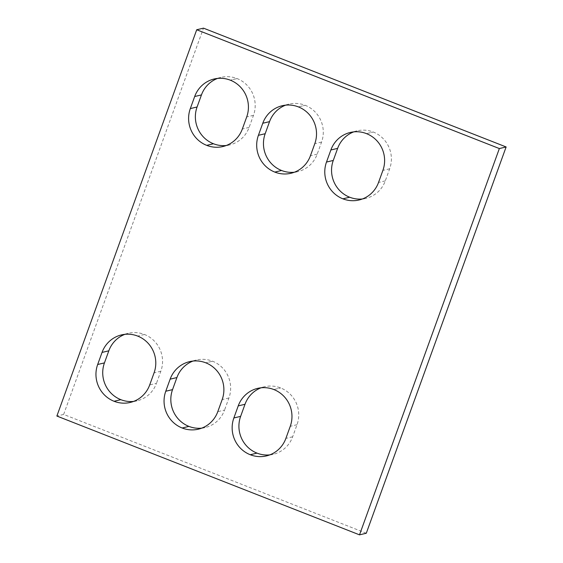 <?xml version="1.0" encoding="UTF-8"?>
<svg xmlns="http://www.w3.org/2000/svg" width="563" height="563" viewBox="0 0 563 563"><rect width="100%" height="100%" fill="white"/><g stroke="black" fill="none" stroke-linecap="round" stroke-linejoin="round"><path stroke-width="0.42" stroke-dasharray="2.81 2.11" d="M366.288 533.245L63.647 414.438L56.877 416.043M63.647 414.438L203.482 28.15M217.557 78.419A28.495 27.686 76.7 0 1 220.886 77.398A28.495 27.686 76.7 0 1 237.072 78.567L237.079 78.567A28.495 27.686 76.7 0 1 253.477 115.338L249.106 127.407A28.495 27.686 76.7 0 1 229.669 144.923A28.495 27.686 76.7 0 1 226.235 145.507M285.652 105.147A28.495 27.686 76.7 0 1 288.981 104.127A28.495 27.686 76.7 0 1 305.167 105.295L305.167 105.295A28.495 27.686 76.7 0 1 321.572 142.066L317.201 154.142A28.495 27.686 76.7 0 1 297.764 171.659A28.495 27.686 76.7 0 1 294.329 172.243M353.74 131.883A28.495 27.686 76.7 0 1 357.076 130.855A28.495 27.686 76.7 0 1 373.262 132.023L373.262 132.023A28.495 27.686 76.7 0 1 389.666 168.794L385.296 180.871A28.495 27.686 76.7 0 1 365.859 198.387A28.495 27.686 76.7 0 1 362.424 198.971M269.783 454.883A28.495 27.686 -103.3 0 0 273.224 454.299A28.495 27.686 -103.3 0 0 292.654 436.782L297.025 424.706A28.495 27.686 -103.3 0 0 280.634 387.942L280.627 387.935A28.495 27.686 -103.3 0 0 264.441 386.767A28.495 27.686 -103.3 0 0 261.105 387.787M201.688 428.147A28.495 27.686 -103.3 0 0 205.129 427.57A28.495 27.686 -103.3 0 0 224.56 410.054L217.79 411.659M193.01 361.059A28.495 27.686 -103.3 0 1 196.346 360.038A28.495 27.686 -103.3 0 1 212.532 361.207L212.532 361.207A28.495 27.686 -103.3 0 1 228.93 397.978L224.56 410.054M133.6 401.419A28.495 27.686 -103.3 0 0 137.034 400.835A28.495 27.686 -103.3 0 0 156.465 383.319L149.702 384.923M124.916 334.331A28.495 27.686 -103.3 0 1 128.251 333.303A28.495 27.686 -103.3 0 1 144.438 334.471L144.445 334.478A28.495 27.686 -103.3 0 1 160.842 371.242L156.465 383.319M249.106 127.407L242.336 129.011M253.477 115.338L246.707 116.942M237.079 78.567L230.316 80.171L237.072 78.567M317.201 154.142L310.431 155.747M321.572 142.066L314.801 143.671M298.397 106.9L305.167 105.295L298.411 106.907M385.296 180.871L378.526 182.475M389.666 168.794L382.896 170.399M366.492 133.628L373.262 132.023L366.499 133.635M273.864 389.547L280.634 387.942L273.857 389.54M292.654 436.782L285.884 438.387M297.025 424.706L290.255 426.311M228.93 397.978L222.167 399.582M212.54 361.207L205.769 362.811L212.532 361.207M160.842 371.242L154.072 372.847M144.445 334.478L137.675 336.083M144.438 334.471L137.668 336.076M229.669 144.923L222.906 146.535M220.886 77.398L214.116 79.003M297.764 171.659L290.994 173.263M288.981 104.127L282.211 105.731M365.859 198.387L359.088 199.992M357.076 130.855L350.306 132.46M264.441 386.767L257.671 388.371M273.224 454.299L266.454 455.903M205.129 427.57L198.359 429.175M137.034 400.835L130.264 402.439M128.251 333.303L121.481 334.908M196.346 360.038L189.576 361.643"/><path stroke-width="0.84" d="M359.518 534.85L499.353 148.562L196.712 29.755L56.877 416.043L359.518 534.85L366.288 533.245L506.123 146.957L499.353 148.562M506.123 146.957L203.482 28.15L196.712 29.755M226.235 145.507A28.495 27.686 76.7 0 1 213.483 143.755A28.495 27.686 76.7 0 1 197.085 106.984L201.455 94.915A28.495 27.686 76.7 0 1 217.557 78.419M242.336 129.011A28.495 27.686 76.7 0 1 222.906 146.535A28.495 27.686 76.7 0 1 206.712 145.36L206.705 145.36A28.495 27.686 76.7 0 1 190.315 108.596L194.685 96.519A28.495 27.686 76.7 0 1 214.116 79.003A28.495 27.686 76.7 0 1 230.309 80.171A28.495 27.686 76.7 0 1 246.707 116.942L242.336 129.011M294.329 172.243A28.495 27.686 76.7 0 1 281.577 170.49L274.8 172.088A28.495 27.686 76.7 0 1 258.41 135.324L262.78 123.248A28.495 27.686 76.7 0 1 282.211 105.731A28.495 27.686 76.7 0 1 298.397 106.9L298.411 106.907A28.495 27.686 76.7 0 1 314.801 143.671L310.431 155.747A28.495 27.686 76.7 0 1 290.994 173.263A28.495 27.686 76.7 0 1 274.807 172.095L281.57 170.483A28.495 27.686 76.7 0 1 265.173 133.72L269.55 121.643A28.495 27.686 76.7 0 1 285.652 105.147M362.424 198.971A28.495 27.686 76.7 0 1 349.672 197.219L342.895 198.823A28.495 27.686 76.7 0 1 326.498 162.053L330.875 149.976A28.495 27.686 76.7 0 1 350.306 132.46A28.495 27.686 76.7 0 1 366.492 133.628L366.499 133.635A28.495 27.686 76.7 0 1 382.896 170.399L378.526 182.475A28.495 27.686 76.7 0 1 359.088 199.992A28.495 27.686 76.7 0 1 342.902 198.823L349.665 197.219A28.495 27.686 76.7 0 1 333.268 160.448L337.638 148.372A28.495 27.686 76.7 0 1 353.74 131.883M273.864 389.547L273.857 389.54A28.495 27.686 -103.3 0 0 257.671 388.371A28.495 27.686 -103.3 0 0 238.233 405.888L233.863 417.964A28.495 27.686 -103.3 0 0 250.261 454.728L250.261 454.728A28.495 27.686 -103.3 0 0 266.454 455.903A28.495 27.686 -103.3 0 0 285.884 438.387L290.255 426.311A28.495 27.686 -103.3 0 0 273.864 389.547M261.105 387.787A28.495 27.686 -103.3 0 0 245.004 404.283L240.633 416.36A28.495 27.686 -103.3 0 0 257.024 453.124L250.261 454.728L257.024 453.124M257.031 453.131A28.495 27.686 -103.3 0 0 269.783 454.883M170.139 379.159L165.768 391.236A28.495 27.686 -103.3 0 0 182.166 428L182.166 428A28.495 27.686 -103.3 0 0 198.359 429.175A28.495 27.686 -103.3 0 0 217.79 411.659L222.167 399.582A28.495 27.686 -103.3 0 0 205.769 362.811L205.762 362.811A28.495 27.686 -103.3 0 0 189.576 361.643A28.495 27.686 -103.3 0 0 170.139 379.159L176.909 377.555L172.538 389.631A28.495 27.686 -103.3 0 0 188.936 426.395L182.166 428L188.936 426.395M188.943 426.395A28.495 27.686 -103.3 0 0 201.688 428.147M124.916 334.331A28.495 27.686 -103.3 0 0 108.814 350.819L104.444 362.896A28.495 27.686 -103.3 0 0 120.841 399.667L114.071 401.271A28.495 27.686 -103.3 0 0 130.264 402.439A28.495 27.686 -103.3 0 0 149.702 384.923L154.072 372.847A28.495 27.686 -103.3 0 0 137.675 336.083L137.668 336.076A28.495 27.686 -103.3 0 0 121.481 334.908A28.495 27.686 -103.3 0 0 102.044 352.424L97.673 364.5A28.495 27.686 -103.3 0 0 114.071 401.271L120.841 399.667A28.495 27.686 -103.3 0 0 133.6 401.419M206.705 145.36L213.476 143.755L206.712 145.36M193.01 361.059A28.495 27.686 -103.3 0 0 176.909 377.555M201.455 94.915L194.685 96.519M197.085 106.984L190.315 108.596M269.55 121.643L262.78 123.248M265.173 133.72L258.41 135.324M337.638 148.372L330.875 149.976M333.268 160.448L326.498 162.053M245.004 404.283L238.233 405.888M240.633 416.36L233.863 417.964M172.538 389.631L165.768 391.236M108.814 350.819L102.044 352.424M104.444 362.896L97.673 364.5"/></g></svg>
